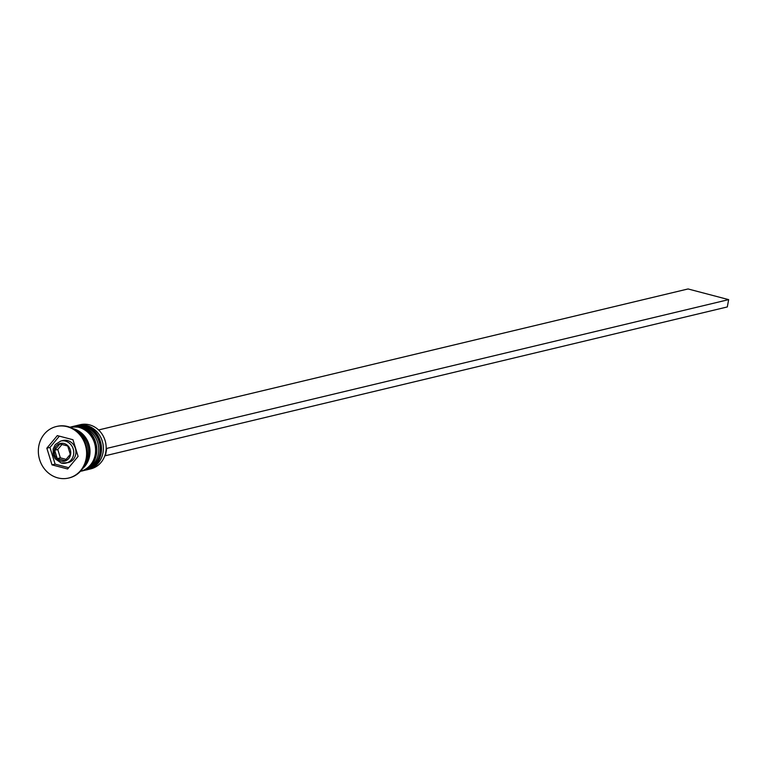 <?xml version="1.0" encoding="UTF-8"?>
<svg xmlns="http://www.w3.org/2000/svg" width="767" height="767" viewBox="0 0 767 767"><rect width="100%" height="100%" fill="white"/><g stroke="black" fill="none" stroke-linecap="round" stroke-linejoin="round"><path stroke-width="1.15" d="M60.766 441.035L55.31 444.534L53.163 448.992L53.201 454.524L55.119 458.743L61.235 463.047L68.225 462.587A11.352 10.287 -103.5 0 0 75.923 451.696A11.352 10.287 -103.5 0 0 67.582 440.574A11.352 10.287 -103.5 0 0 62.942 440.517L60.766 441.035A11.352 10.287 76.5 0 1 65.406 441.102A11.352 10.287 76.5 0 1 73.747 452.214A11.352 10.287 76.5 0 1 66.048 463.105A11.352 10.287 76.5 0 1 61.418 463.047M87.965 469.529L90.765 468.858A22.694 20.565 -103.5 0 0 106.162 447.075A22.694 20.565 -103.5 0 0 89.471 424.841A22.694 20.565 -103.5 0 0 80.209 424.717L77.409 425.388A22.694 20.565 76.5 0 1 86.671 425.512A22.694 20.565 76.5 0 1 103.363 447.746A22.694 20.565 76.5 0 1 87.965 469.529A22.694 20.565 76.5 0 1 87.035 469.73M71.82 426.749A22.694 20.565 76.5 0 1 72.74 426.5A22.694 20.565 76.5 0 1 82.011 426.625A22.694 20.565 76.5 0 1 98.703 448.858A22.694 20.565 76.5 0 1 83.306 470.65A22.694 20.565 76.5 0 1 82.366 470.842M68.944 477.966A26.481 23.998 -103.5 0 0 69.26 477.899A26.481 23.998 -103.5 0 0 87.227 452.472A26.481 23.998 -103.5 0 0 67.755 426.538A26.481 23.998 -103.5 0 0 56.94 426.394A26.481 23.998 -103.5 0 0 56.624 426.471M83.306 470.65L84.859 470.276A22.694 20.565 -103.5 0 0 100.256 448.484A22.694 20.565 -103.5 0 0 83.565 426.26A22.694 20.565 -103.5 0 0 74.294 426.126L72.74 426.5M80.401 471.341A22.694 20.565 -103.5 0 0 95.587 449.481A22.694 20.565 -103.5 0 0 78.905 427.372A22.694 20.565 -103.5 0 0 69.845 427.2M82.606 468.599A22.694 20.565 -103.5 0 0 89.356 446.01A22.694 20.565 -103.5 0 0 73.306 428.715A22.694 20.565 -103.5 0 0 73.047 428.648M84.897 464.505A22.694 20.565 -103.5 0 0 76.94 431.255M57.822 477.899A26.481 23.998 -103.5 0 0 68.637 478.042A26.481 23.998 -103.5 0 0 86.604 452.626A26.481 23.998 -103.5 0 0 67.132 426.692A26.481 23.998 -103.5 0 0 56.317 426.538A26.481 23.998 -103.5 0 0 38.35 451.964A26.481 23.998 -103.5 0 0 57.822 477.899M67.63 468.982L78.1 456.403L72.951 439.721L57.324 435.608L46.845 448.187L52.003 464.869L67.63 468.982M76.489 425.627A22.694 20.565 76.5 0 1 77.409 425.388M59.366 436.145L49.96 447.439L55.109 464.131L68.694 467.697M55.109 464.131L52.003 464.869M49.96 447.439L46.845 448.187M65.051 460.631L70.286 454.352L67.717 446.001L59.903 443.949L54.658 450.239L57.237 458.58L65.051 460.631M66.115 459.356L60.353 457.841L57.237 458.58M60.353 457.841L57.774 449.5L54.658 450.239M57.774 449.5L61.945 444.486M106.172 448.235L106.766 448.398L105.434 455.713L104.887 455.569M105.434 455.713L727.317 306.944L728.65 299.629L106.766 448.398M98.588 429.961L688.047 288.958L728.65 299.629M85.942 470.018A22.694 20.565 -103.5 0 0 86.105 469.979A22.694 20.565 -103.5 0 0 101.503 448.187A22.694 20.565 -103.5 0 0 84.811 425.963A22.694 20.565 -103.5 0 0 75.54 425.829A22.694 20.565 -103.5 0 0 75.387 425.867M84.495 426.03A22.694 20.565 76.5 0 1 101.186 448.264A22.694 20.565 76.5 0 1 85.789 470.056A22.694 20.565 76.5 0 1 85.319 470.161L86.105 469.979C107.064 466.346 106.124 430.153 84.984 425.963L75.233 425.906A22.694 20.565 76.5 0 1 84.495 426.03M81.283 471.13A22.694 20.565 -103.5 0 0 81.436 471.091A22.694 20.565 -103.5 0 0 96.834 449.299A22.694 20.565 -103.5 0 0 80.142 427.075A22.694 20.565 -103.5 0 0 70.88 426.951A22.694 20.565 -103.5 0 0 70.717 426.989M79.835 427.152A22.694 20.565 76.5 0 1 96.527 449.376A22.694 20.565 76.5 0 1 81.129 471.168A22.694 20.565 76.5 0 1 80.66 471.274L81.436 471.091C102.394 467.467 101.465 431.265 80.324 427.075L70.564 427.027A22.694 20.565 76.5 0 1 79.835 427.152M60.881 461.072A9.079 8.226 -103.5 0 0 70.593 454.428A9.079 8.226 -103.5 0 0 64.073 443.518A9.079 8.226 -103.5 0 0 54.352 450.162A9.079 8.226 -103.5 0 0 60.881 461.072M74.351 429.405A22.32 20.23 76.5 0 1 88.991 445.953A22.32 20.23 76.5 0 1 83.421 467.333M69.26 477.899L68.637 478.042M56.94 426.394L56.317 426.538"/></g></svg>
